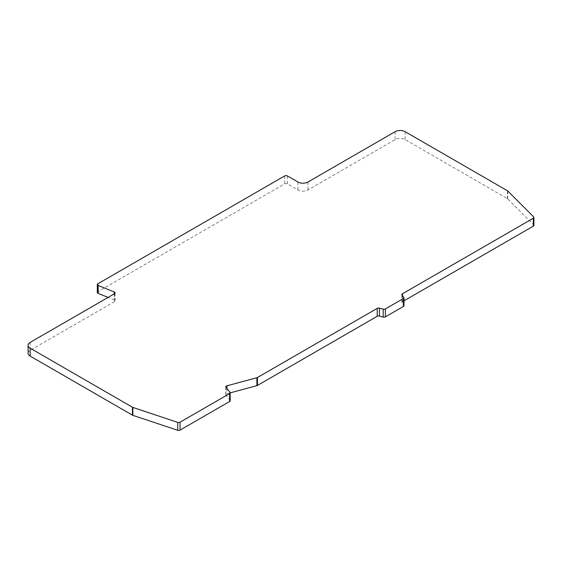<?xml version="1.0" encoding="UTF-8"?>
<svg xmlns="http://www.w3.org/2000/svg" width="562" height="562" viewBox="0 0 562 562"><rect width="100%" height="100%" fill="white"/><g stroke="black" fill="none" stroke-linecap="round" stroke-linejoin="round"><path stroke-width="0.42" stroke-dasharray="2.81 2.11" d="M230.181 392.852L226.886 393.737A1.939 1.117 0 0 0 225.769 394.749A1.939 1.117 0 0 0 225.945 395.227L229.998 400.242A1.939 1.117 180 0 1 230.181 400.713M403.987 300.832L402.427 301.731A1.939 1.117 0 0 0 401.865 302.525A1.939 1.117 0 0 0 402.041 302.995L403.804 305.173A1.939 1.117 180 0 1 403.987 305.651M97.317 292.479A1.939 1.117 180 0 1 97.886 291.692L284.667 183.851A1.939 1.117 180 0 1 287.414 183.851L297.93 189.921A7.116 4.11 0 0 0 307.99 189.921L395.107 139.629A7.116 4.11 180 0 1 405.167 139.629L507.423 198.66A1.939 1.117 180 0 1 507.732 198.892L533.64 224.8A1.939 1.117 180 0 1 533.9 225.362M28.1 353.217A7.116 4.11 180 0 1 30.186 350.316L114.515 301.625A1.939 1.117 0 0 0 115.084 300.832A1.939 1.117 0 0 0 114.262 299.911L108.087 297.417M229.998 400.242L229.998 392.318M225.945 387.302L225.945 395.227M226.886 388.468L226.886 393.737M403.804 297.256L403.804 305.173M402.041 295.078L402.041 302.995M402.427 295.556L402.427 301.731M533.64 224.8L533.64 216.883M507.732 198.892L507.732 190.975M507.423 198.66L507.423 190.743M405.167 131.705L405.167 139.629M395.107 131.705L395.107 139.629M307.99 182.004L307.99 189.921M297.93 182.004L297.93 189.921M287.414 175.927L287.414 183.851M284.667 175.927L284.667 183.851M97.886 283.768L97.886 291.692M114.262 293.856L114.262 299.911M114.515 293.701L114.515 301.625M30.186 342.391L30.186 350.316M225.769 386.832L225.769 394.749M401.865 294.6L401.865 302.525M115.084 292.914L115.084 300.832"/><path stroke-width="0.84" d="M226.886 385.813A1.939 1.117 180 0 0 225.769 386.832A1.939 1.117 180 0 0 225.945 387.302L229.998 392.318A1.939 1.117 0 0 1 230.181 392.796A1.939 1.117 0 0 1 229.612 393.583L180.058 422.195A1.939 1.117 180 0 1 177.718 422.371L132.843 407.415A1.939 1.117 180 0 1 132.435 407.239L30.186 348.201A7.116 4.11 180 0 1 28.1 345.3A7.116 4.11 180 0 1 30.186 342.391L114.515 293.701A1.939 1.117 0 0 0 115.084 292.914A1.939 1.117 0 0 0 114.262 291.994L98.146 285.482A1.939 1.117 180 0 1 97.317 284.562A1.939 1.117 180 0 1 97.886 283.768L284.667 175.927A1.939 1.117 180 0 1 287.414 175.927L297.93 182.004A7.116 4.11 0 0 0 307.99 182.004L395.107 131.705A7.116 4.11 180 0 1 405.167 131.705L507.423 190.743A1.939 1.117 0 0 1 507.732 190.975L533.64 216.883A1.939 1.117 0 0 1 533.9 217.445A1.939 1.117 0 0 1 533.331 218.232L402.427 293.807A1.939 1.117 0 0 0 401.865 294.6A1.939 1.117 0 0 0 402.041 295.078L403.804 297.256A1.939 1.117 180 0 1 403.987 297.727A1.939 1.117 180 0 1 403.418 298.52L385.384 308.931A1.939 1.117 180 0 1 383.193 309.156L379.42 308.138A1.939 1.117 0 0 0 377.228 308.362L257.452 377.509A1.939 1.117 0 0 1 256.897 377.734L226.886 385.813L226.886 388.468M230.181 392.796L230.181 400.713A1.939 1.117 180 0 1 229.612 401.507L180.058 430.12A1.939 1.117 180 0 1 177.718 430.295L132.843 415.339A1.939 1.117 180 0 1 132.435 415.156L30.186 356.118A7.116 4.11 180 0 1 28.1 353.217L28.1 345.3M403.987 297.727L403.987 305.651A1.939 1.117 180 0 1 403.418 306.438L385.384 316.849A1.939 1.117 180 0 1 383.193 317.073L379.42 316.062A1.939 1.117 0 0 0 377.228 316.28L257.452 385.434A1.939 1.117 180 0 1 256.897 385.658L230.181 392.852M533.9 217.445L533.9 225.362A1.939 1.117 180 0 1 533.331 226.156L403.987 300.832M108.087 297.417L98.146 293.399A1.939 1.117 180 0 1 97.317 292.479L97.317 284.562M229.612 401.507L229.612 393.583M256.897 385.658L256.897 377.734M257.452 385.434L257.452 377.509M377.228 308.362L377.228 316.28M379.42 308.138L379.42 316.062M383.193 309.156L383.193 317.073M385.384 308.931L385.384 316.849M403.418 298.52L403.418 306.438M402.427 293.807L402.427 295.556M533.331 226.156L533.331 218.232M98.146 285.482L98.146 293.399M114.262 291.994L114.262 293.856M30.186 348.201L30.186 356.118M132.435 407.239L132.435 415.156M132.843 407.415L132.843 415.339M177.718 422.371L177.718 430.295M180.058 422.195L180.058 430.12"/></g></svg>
